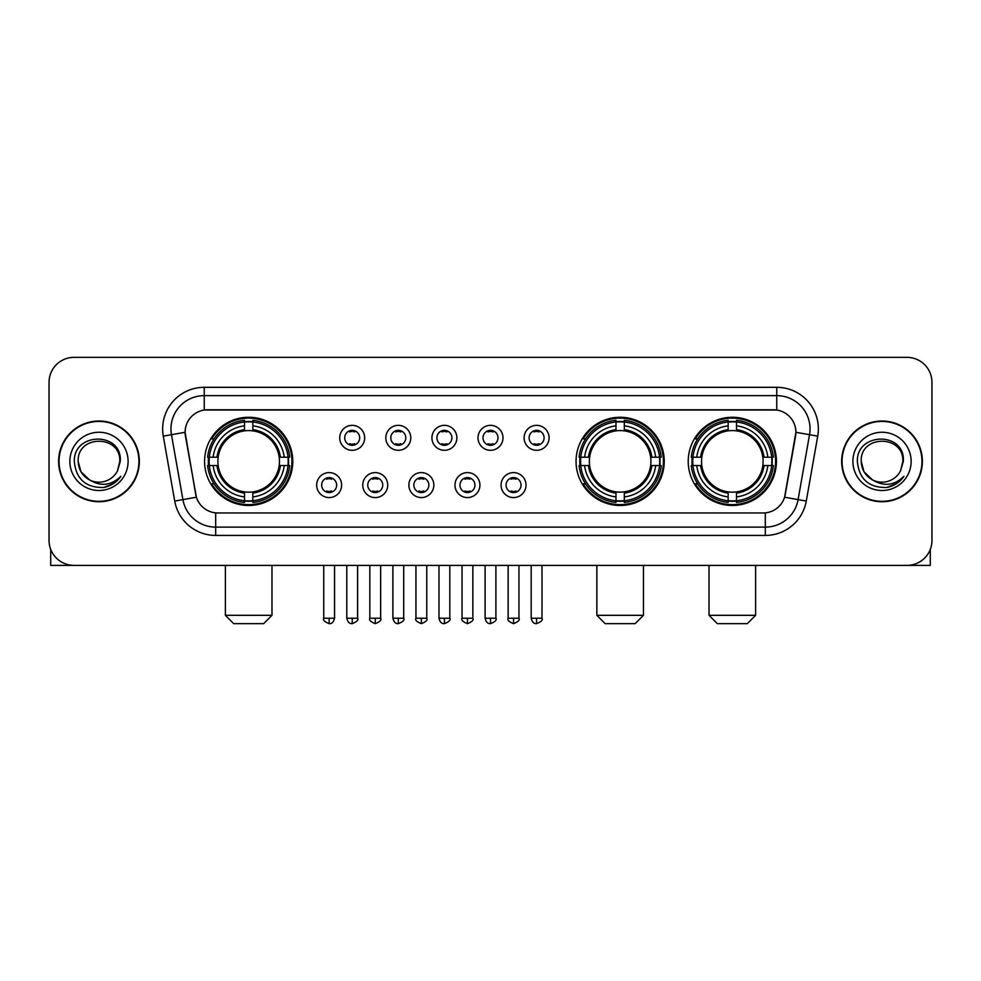 <?xml version="1.0" encoding="UTF-8"?>
<svg xmlns="http://www.w3.org/2000/svg" width="981" height="981" viewBox="0 0 981 981"><rect width="100%" height="100%" fill="white"/><g stroke="black" fill="none" stroke-linecap="round" stroke-linejoin="round"><path stroke-width="1.47" d="M576.043 461.377A44.108 44.108 0 0 0 620.151 505.473A44.108 44.108 0 0 0 664.247 461.377A44.108 44.108 0 0 0 620.151 417.268A44.108 44.108 0 0 0 576.043 461.377M688.221 461.377A44.108 44.108 0 0 0 732.317 505.473A44.108 44.108 0 0 0 776.425 461.377A44.108 44.108 0 0 0 732.317 417.268A44.108 44.108 0 0 0 688.221 461.377M204.575 461.377A44.108 44.108 0 0 0 248.684 505.473A44.108 44.108 0 0 0 292.779 461.377A44.108 44.108 0 0 0 248.684 417.268A44.108 44.108 0 0 0 204.575 461.377M341.633 485.092A12.483 12.483 0 0 1 329.15 497.575A12.483 12.483 0 0 1 316.667 485.092A12.483 12.483 0 0 1 329.15 472.609A12.483 12.483 0 0 1 341.633 485.092M321.658 485.092A7.492 7.492 0 0 0 329.15 492.585A7.492 7.492 0 0 0 336.642 485.092A7.492 7.492 0 0 0 329.15 477.6A7.492 7.492 0 0 0 321.658 485.092M387.728 485.092A12.483 12.483 0 0 1 375.245 497.575A12.483 12.483 0 0 1 362.762 485.092A12.483 12.483 0 0 1 375.245 472.609A12.483 12.483 0 0 1 387.728 485.092M367.765 485.092A7.492 7.492 0 0 0 375.245 492.585A7.492 7.492 0 0 0 382.737 485.092A7.492 7.492 0 0 0 375.245 477.6A7.492 7.492 0 0 0 367.765 485.092M433.835 485.092A12.483 12.483 0 0 1 421.352 497.575A12.483 12.483 0 0 1 408.869 485.092A12.483 12.483 0 0 1 421.352 472.609A12.483 12.483 0 0 1 433.835 485.092M413.859 485.092A7.492 7.492 0 0 0 421.352 492.585A7.492 7.492 0 0 0 428.844 485.092A7.492 7.492 0 0 0 421.352 477.6A7.492 7.492 0 0 0 413.859 485.092M479.93 485.092A12.483 12.483 0 0 1 467.447 497.575A12.483 12.483 0 0 1 454.963 485.092A12.483 12.483 0 0 1 467.447 472.609A12.483 12.483 0 0 1 479.93 485.092M459.966 485.092A7.492 7.492 0 0 0 467.447 492.585A7.492 7.492 0 0 0 474.939 485.092A7.492 7.492 0 0 0 467.447 477.6A7.492 7.492 0 0 0 459.966 485.092M526.037 485.092A12.483 12.483 0 0 1 513.553 497.575A12.483 12.483 0 0 1 501.07 485.092A12.483 12.483 0 0 1 513.553 472.609A12.483 12.483 0 0 1 526.037 485.092M506.061 485.092A7.492 7.492 0 0 0 513.553 492.585A7.492 7.492 0 0 0 521.034 485.092A7.492 7.492 0 0 0 513.553 477.6A7.492 7.492 0 0 0 506.061 485.092M364.674 437.82A12.483 12.483 0 0 1 352.204 450.304A12.483 12.483 0 0 1 339.72 437.82A12.483 12.483 0 0 1 352.204 425.349A12.483 12.483 0 0 1 364.674 437.82M344.711 437.82A7.492 7.492 0 0 0 352.204 445.313A7.492 7.492 0 0 0 359.684 437.82A7.492 7.492 0 0 0 352.204 430.34A7.492 7.492 0 0 0 344.711 437.82M410.781 437.82A12.483 12.483 0 0 1 398.298 450.304A12.483 12.483 0 0 1 385.815 437.82A12.483 12.483 0 0 1 398.298 425.349A12.483 12.483 0 0 1 410.781 437.82M390.806 437.82A7.492 7.492 0 0 0 398.298 445.313A7.492 7.492 0 0 0 405.791 437.82A7.492 7.492 0 0 0 398.298 430.34A7.492 7.492 0 0 0 390.806 437.82M456.876 437.82A12.483 12.483 0 0 1 444.405 450.304A12.483 12.483 0 0 1 431.922 437.82A12.483 12.483 0 0 1 444.405 425.349A12.483 12.483 0 0 1 456.876 437.82M436.913 437.82A7.492 7.492 0 0 0 444.405 445.313A7.492 7.492 0 0 0 451.885 437.82A7.492 7.492 0 0 0 444.405 430.34A7.492 7.492 0 0 0 436.913 437.82M502.983 437.82A12.483 12.483 0 0 1 490.5 450.304A12.483 12.483 0 0 1 478.017 437.82A12.483 12.483 0 0 1 490.5 425.349A12.483 12.483 0 0 1 502.983 437.82M483.008 437.82A7.492 7.492 0 0 0 490.5 445.313A7.492 7.492 0 0 0 497.992 437.82A7.492 7.492 0 0 0 490.5 430.34A7.492 7.492 0 0 0 483.008 437.82M549.078 437.82A12.483 12.483 0 0 1 536.595 450.304A12.483 12.483 0 0 1 524.124 437.82A12.483 12.483 0 0 1 536.595 425.349A12.483 12.483 0 0 1 549.078 437.82M529.115 437.82A7.492 7.492 0 0 0 536.595 445.313A7.492 7.492 0 0 0 544.087 437.82A7.492 7.492 0 0 0 536.595 430.34A7.492 7.492 0 0 0 529.115 437.82M174.716 501.058L163.275 436.153A41.607 41.607 0 0 1 204.244 387.311L776.756 387.311A41.607 41.607 0 0 1 817.725 436.153L806.284 501.058A41.607 41.607 0 0 1 765.315 535.43L215.685 535.43A41.607 41.607 0 0 1 174.716 501.058L196.408 497.232L185.446 436.153A22.465 22.465 0 0 1 207.567 409.788L773.433 409.788A22.465 22.465 0 0 1 795.554 436.153L785.278 494.399A22.465 22.465 0 0 1 763.157 512.965L217.843 512.965A22.465 22.465 0 0 1 195.722 494.399L185.102 432.302L171.467 434.706A33.28 33.28 0 0 1 204.244 395.637L776.756 395.637A33.28 33.28 0 0 1 809.533 434.706L798.093 499.611A33.28 33.28 0 0 1 765.315 527.116L215.685 527.116A33.28 33.28 0 0 1 182.907 499.611L171.467 434.706A33.28 33.28 0 0 1 170.964 428.918M208.536 465.534A40.356 40.356 0 0 1 208.536 457.22M692.181 465.534A40.356 40.356 0 0 1 692.181 457.22M580.004 465.534A40.356 40.356 0 0 1 580.004 457.22M58.615 461.377A40.356 40.356 0 0 0 98.983 501.732A40.356 40.356 0 0 0 139.339 461.377A40.356 40.356 0 0 0 98.983 421.021A40.356 40.356 0 0 0 58.615 461.377M841.661 461.377A40.356 40.356 0 0 0 882.017 501.732A40.356 40.356 0 0 0 922.385 461.377A40.356 40.356 0 0 0 882.017 421.021A40.356 40.356 0 0 0 841.661 461.377M204.244 387.311L204.244 410.033L776.756 410.033L776.756 387.311M185.102 432.253L185.348 428.918M763.157 512.965L217.843 512.965M817.725 436.153L795.898 432.302L784.592 497.232L806.284 501.058M785.278 494.399L785.143 495.111M195.857 495.111L195.722 494.399M931.95 382.32A24.966 24.966 0 0 0 906.984 357.354L74.016 357.354A24.966 24.966 0 0 0 49.05 382.32L49.05 540.433A24.966 24.966 0 0 0 74.016 565.387L906.984 565.387A24.966 24.966 0 0 0 931.95 540.433L931.95 382.32L931.95 540.433M49.05 382.32L49.05 540.433M906.984 357.354L74.016 357.354M74.016 565.387L906.984 565.387M138.922 461.377A39.939 39.939 0 0 0 98.983 421.438A39.939 39.939 0 0 0 59.032 461.377A39.939 39.939 0 0 0 98.983 501.316A39.939 39.939 0 0 0 138.922 461.377M89.479 479.881L80.957 471.775L78.173 461.377C76.898 434.534 121.055 434.534 119.78 461.377L117.499 470.843L120.283 461.377C122.343 431.333 73.416 432.069 74.323 461.377C75.978 479.071 85.739 487.778 103.594 487.496C110.853 486.098 116.616 482.382 120.871 476.349C111.27 485.57 100.859 486.772 89.639 479.967A20.809 20.809 0 0 0 117.499 470.843L119.78 461.659M89.639 479.967C82.367 475.957 78.541 469.752 78.173 461.377M69.859 461.377A29.123 29.123 0 0 0 98.983 490.5A29.123 29.123 0 0 0 128.106 461.377A29.123 29.123 0 0 0 98.983 432.253A29.123 29.123 0 0 0 69.859 461.377M120.81 476.435L113.44 483.608M113.269 483.719L103.716 487.471M50.718 549.397L50.718 565.387L147.248 565.387M921.968 461.377A39.939 39.939 0 0 0 882.017 421.438A39.939 39.939 0 0 0 842.078 461.377A39.939 39.939 0 0 0 882.017 501.316A39.939 39.939 0 0 0 921.968 461.377M872.403 479.819L864.003 471.775L861.22 461.377C859.945 434.534 904.102 434.534 902.827 461.377L900.546 470.843L903.329 461.377C905.389 431.333 856.45 432.069 857.369 461.377C859.025 479.071 868.786 487.778 886.628 487.496C893.899 486.098 899.663 482.382 903.918 476.349C894.316 485.57 883.906 486.772 872.685 479.967L872.661 479.954A20.809 20.809 0 0 0 900.546 470.843L902.827 461.659M872.685 479.967C865.414 475.957 861.588 469.752 861.22 461.377M852.894 461.377A29.123 29.123 0 0 0 882.017 490.5A29.123 29.123 0 0 0 911.141 461.377A29.123 29.123 0 0 0 882.017 432.253A29.123 29.123 0 0 0 852.894 461.377M903.857 476.435L896.475 483.608M896.303 483.719L886.763 487.471M263.656 623.646L233.699 623.646L225.385 615.32L271.982 615.32L263.656 623.646M279.193 465.534A30.791 30.791 0 0 0 252.84 430.867L252.84 430.867A30.791 30.791 0 0 0 218.174 465.534A30.791 30.791 0 0 0 279.193 465.534L280.419 465.534L279.193 465.534A30.791 30.791 0 0 1 252.84 491.886L252.84 496.913A35.782 35.782 0 0 0 284.22 465.534L289.738 465.534A41.276 41.276 0 0 1 252.84 502.444L252.84 500.764A39.608 39.608 0 0 0 288.071 465.534M209.37 465.534A39.522 39.522 0 0 1 209.37 457.22M252.84 422.063A39.522 39.522 0 0 0 244.514 422.063M287.985 457.22A39.522 39.522 0 0 1 287.985 465.534M289.738 457.22A41.276 41.276 0 0 0 252.84 420.309L252.84 421.989A39.608 39.608 0 0 1 288.071 457.22L289.738 457.22M207.616 465.534A41.276 41.276 0 0 0 244.514 502.444L244.514 500.764A39.608 39.608 0 0 1 209.284 465.534L207.616 465.534M288.071 457.22L284.22 457.22A35.782 35.782 0 0 0 252.84 425.84L252.84 421.989M252.84 500.764L252.84 496.913M209.284 465.534L213.147 465.534A35.782 35.782 0 0 0 244.514 496.913L244.514 500.764M252.84 425.84L252.84 429.641A32.005 32.005 0 0 1 280.419 457.22L284.22 457.22M284.22 465.534L280.419 465.534A32.005 32.005 0 0 1 252.84 493.112M244.514 496.913L244.514 491.886A30.791 30.791 0 0 1 218.174 465.534L213.147 465.534M279.193 457.22L280.419 457.22M252.84 500.678A39.522 39.522 0 0 1 244.514 500.678M244.514 420.309A41.276 41.276 0 0 0 207.616 457.22L209.284 457.22A39.608 39.608 0 0 1 244.514 421.989L244.514 420.309M244.514 421.989L244.514 425.84A35.782 35.782 0 0 0 213.147 457.22L209.284 457.22M244.514 430.818L244.514 425.84M213.147 457.22L216.948 457.22A32.005 32.005 0 0 1 244.514 429.641M244.514 491.886L244.514 493.112A32.005 32.005 0 0 1 216.948 465.534M214.054 438.912L211.7 438.912A43.274 43.274 0 0 1 291.946 461.377A43.274 43.274 0 0 1 211.7 483.841L214.054 483.841M635.124 623.646L605.167 623.646L596.853 615.32L643.45 615.32L635.124 623.646M650.648 465.534A30.791 30.791 0 0 0 624.308 430.867L624.308 430.867A30.791 30.791 0 0 0 589.642 465.534A30.791 30.791 0 0 0 650.648 465.534L651.887 465.534L650.648 465.534A30.791 30.791 0 0 1 624.308 491.886L624.308 496.913A35.782 35.782 0 0 0 655.688 465.534L661.206 465.534A41.276 41.276 0 0 1 624.308 502.444L624.308 500.764A39.608 39.608 0 0 0 659.539 465.534M580.838 465.534A39.522 39.522 0 0 1 580.838 457.22M624.308 422.063A39.522 39.522 0 0 0 615.982 422.063M659.453 457.22A39.522 39.522 0 0 1 659.453 465.534M661.206 457.22A41.276 41.276 0 0 0 624.308 420.309L624.308 421.989A39.608 39.608 0 0 1 659.539 457.22L661.206 457.22M579.084 465.534A41.276 41.276 0 0 0 615.982 502.444L615.982 500.764A39.608 39.608 0 0 1 580.752 465.534L579.084 465.534M659.539 457.22L655.688 457.22A35.782 35.782 0 0 0 624.308 425.84L624.308 421.989M624.308 500.764L624.308 496.913M580.752 465.534L584.602 465.534A35.782 35.782 0 0 0 615.982 496.913L615.982 500.764M624.308 425.84L624.308 429.641A32.005 32.005 0 0 1 651.887 457.22L655.688 457.22M655.688 465.534L651.887 465.534A32.005 32.005 0 0 1 624.308 493.112M615.982 496.913L615.982 491.886A30.791 30.791 0 0 1 589.642 465.534L584.602 465.534M650.648 457.22L651.887 457.22M624.308 500.678A39.522 39.522 0 0 1 615.982 500.678M615.982 420.309A41.276 41.276 0 0 0 579.084 457.22L580.752 457.22A39.608 39.608 0 0 1 615.982 421.989L615.982 420.309M615.982 421.989L615.982 425.84A35.782 35.782 0 0 0 584.602 457.22L580.752 457.22M615.982 430.818L615.982 425.84M584.602 457.22L588.416 457.22A32.005 32.005 0 0 1 615.982 429.641M615.982 491.886L615.982 493.112A32.005 32.005 0 0 1 588.416 465.534M585.522 438.912L583.168 438.912A43.274 43.274 0 0 1 663.414 461.377A43.274 43.274 0 0 1 583.168 483.841L585.522 483.841M747.301 623.646L717.344 623.646L709.018 615.32L755.615 615.32L747.301 623.646M762.826 465.534A30.791 30.791 0 0 0 736.486 430.867L736.486 430.867A30.791 30.791 0 0 0 701.807 465.534A30.791 30.791 0 0 0 762.826 465.534L764.052 465.534L762.826 465.534A30.791 30.791 0 0 1 736.486 491.886L736.486 496.913A35.782 35.782 0 0 0 767.853 465.534L773.384 465.534A41.276 41.276 0 0 1 736.486 502.444L736.486 500.764A39.608 39.608 0 0 0 771.716 465.534M693.015 465.534A39.522 39.522 0 0 1 693.015 457.22M736.486 422.063A39.522 39.522 0 0 0 728.16 422.063M771.63 457.22A39.522 39.522 0 0 1 771.63 465.534M773.384 457.22A41.276 41.276 0 0 0 736.486 420.309L736.486 421.989A39.608 39.608 0 0 1 771.716 457.22L773.384 457.22M691.262 465.534A41.276 41.276 0 0 0 728.16 502.444L728.16 500.764A39.608 39.608 0 0 1 692.929 465.534L691.262 465.534M771.716 457.22L767.853 457.22A35.782 35.782 0 0 0 736.486 425.84L736.486 421.989M736.486 500.764L736.486 496.913M692.929 465.534L696.78 465.534A35.782 35.782 0 0 0 728.16 496.913L728.16 500.764M736.486 425.84L736.486 429.641A32.005 32.005 0 0 1 764.052 457.22L767.853 457.22M767.853 465.534L764.052 465.534A32.005 32.005 0 0 1 736.486 493.112M728.16 496.913L728.16 491.886A30.791 30.791 0 0 1 701.807 465.534L696.78 465.534M762.826 457.22L764.052 457.22M736.486 500.678A39.522 39.522 0 0 1 728.16 500.678M728.16 420.309A41.276 41.276 0 0 0 691.262 457.22L692.929 457.22A39.608 39.608 0 0 1 728.16 421.989L728.16 420.309M728.16 421.989L728.16 425.84A35.782 35.782 0 0 0 696.78 457.22L692.929 457.22M728.16 430.818L728.16 425.84M696.78 457.22L700.581 457.22A32.005 32.005 0 0 1 728.16 429.641M728.16 491.886L728.16 493.112A32.005 32.005 0 0 1 700.581 465.534M697.699 438.912L695.333 438.912A43.274 43.274 0 0 1 775.591 461.377A43.274 43.274 0 0 1 695.333 483.841L697.699 483.841M349.702 444.884L349.702 443.706A6.389 6.389 0 0 0 354.693 443.706L354.693 444.884M354.693 430.769L354.693 431.947A6.389 6.389 0 0 0 349.702 431.947L349.702 430.769M395.797 444.884L395.797 443.706A6.389 6.389 0 0 0 400.8 443.706L400.8 444.884M400.8 430.769L400.8 431.947A6.389 6.389 0 0 0 395.797 431.947L395.797 430.769M441.904 444.884L441.904 443.706A6.389 6.389 0 0 0 446.895 443.706L446.895 444.884M446.895 430.769L446.895 431.947A6.389 6.389 0 0 0 441.904 431.947L441.904 430.769M487.998 444.884L487.998 443.706A6.389 6.389 0 0 0 493.002 443.706L493.002 444.884M493.002 430.769L493.002 431.947A6.389 6.389 0 0 0 487.998 431.947L487.998 430.769M534.105 444.884L534.105 443.706A6.389 6.389 0 0 0 539.096 443.706L539.096 444.884M539.096 430.769L539.096 431.947A6.389 6.389 0 0 0 534.105 431.947L534.105 430.769M326.648 492.155L326.648 490.966A6.389 6.389 0 0 0 331.639 490.966L331.639 492.155M331.639 478.029L331.639 479.219A6.389 6.389 0 0 0 326.648 479.219L326.648 478.029M372.755 492.155L372.755 490.966A6.389 6.389 0 0 0 377.746 490.966L377.746 492.155M377.746 478.029L377.746 479.219A6.389 6.389 0 0 0 372.755 479.219L372.755 478.029M418.85 492.155L418.85 490.966A6.389 6.389 0 0 0 423.841 490.966L423.841 492.155M423.841 478.029L423.841 479.219A6.389 6.389 0 0 0 418.85 479.219L418.85 478.029M464.957 492.155L464.957 490.966A6.389 6.389 0 0 0 469.948 490.966L469.948 492.155M469.948 478.029L469.948 479.219A6.389 6.389 0 0 0 464.957 479.219L464.957 478.029M511.052 492.155L511.052 490.966A6.389 6.389 0 0 0 516.043 490.966L516.043 492.155M516.043 478.029L516.043 479.219A6.389 6.389 0 0 0 511.052 479.219L511.052 478.029M930.282 549.397L930.282 565.387L833.752 565.387M765.315 512.867L765.315 535.43M215.685 535.43L215.685 512.867M163.275 436.153L171.467 434.706M244.514 501.058A39.902 39.902 0 0 0 252.84 501.058M288.365 465.534A39.902 39.902 0 0 0 288.365 457.22M252.84 421.695A39.902 39.902 0 0 0 244.514 421.695M615.982 501.058A39.902 39.902 0 0 0 624.308 501.058M659.833 465.534A39.902 39.902 0 0 0 659.833 457.22M624.308 421.695A39.902 39.902 0 0 0 615.982 421.695M728.16 501.058A39.902 39.902 0 0 0 736.486 501.058M771.998 465.534A39.902 39.902 0 0 0 771.998 457.22M736.486 421.695A39.902 39.902 0 0 0 728.16 421.695M352.204 618.238L346.784 618.238C347.728 622.089 349.543 623.891 352.204 623.646L352.204 618.238L357.611 618.238L357.611 565.387M398.298 618.238L392.89 618.238C393.835 622.089 395.637 623.891 398.298 623.646L398.298 618.238L403.706 618.238L403.706 565.387M444.405 618.238L438.985 618.238C439.929 622.089 441.732 623.891 444.405 623.646L444.405 618.238L449.813 618.238L449.813 565.387M490.5 618.238L485.092 618.238C486.036 622.089 487.839 623.891 490.5 623.646L490.5 618.238L495.908 618.238L495.908 565.387M536.595 618.238L531.187 618.238C532.131 622.089 533.934 623.891 536.595 623.646L536.595 618.238L542.015 618.238L542.015 565.387M329.15 618.238L323.742 618.238C322.639 619.967 324.441 621.77 329.15 623.646L329.15 618.238L334.558 618.238L334.558 565.387M375.245 618.238L369.837 618.238C368.746 619.967 370.548 621.77 375.245 623.646L375.245 618.238L380.653 618.238L380.653 565.387M421.352 618.238L415.944 618.238C414.84 619.967 416.643 621.77 421.352 623.646L421.352 618.238L426.76 618.238L426.76 565.387M467.447 618.238L462.039 618.238C460.947 619.967 462.75 621.77 467.447 623.646L467.447 618.238L472.854 618.238L472.854 565.387M513.553 618.238L508.146 618.238C507.042 619.967 508.845 621.77 513.553 623.646L513.553 618.238L518.961 618.238L518.961 565.387M271.982 565.387L271.982 615.32M225.385 565.387L225.385 615.32M643.45 565.387L643.45 615.32M596.853 565.387L596.853 615.32M755.615 565.387L755.615 615.32M709.018 565.387L709.018 615.32M346.784 618.238L346.784 565.387M357.611 618.238C358.703 619.967 356.9 621.77 352.204 623.646M392.89 618.238L392.89 565.387M403.706 618.238C404.81 619.967 403.007 621.77 398.298 623.646M438.985 618.238L438.985 565.387M449.813 618.238C450.904 619.967 449.102 621.77 444.405 623.646M485.092 618.238L485.092 565.387M495.908 618.238C497.011 619.967 495.209 621.77 490.5 623.646M531.187 618.238L531.187 565.387M542.015 618.238C543.106 619.967 541.304 621.77 536.595 623.646M323.742 618.238L323.742 565.387M334.558 618.238C333.614 622.089 331.811 623.891 329.15 623.646M369.837 618.238L369.837 565.387M380.653 618.238C381.756 619.967 379.954 621.77 375.245 623.646M415.944 618.238L415.944 565.387M426.76 618.238C427.851 619.967 426.048 621.77 421.352 623.646M462.039 618.238L462.039 565.387M472.854 618.238C473.958 619.967 472.155 621.77 467.447 623.646M508.146 618.238L508.146 565.387M518.961 618.238C520.053 619.967 518.25 621.77 513.553 623.646"/></g></svg>
